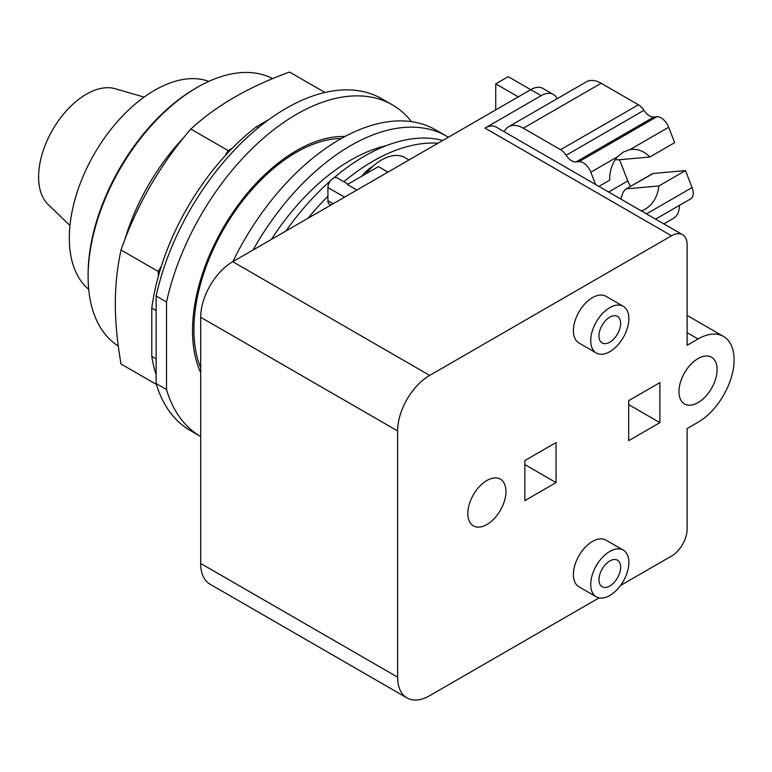 <?xml version="1.0" encoding="UTF-8"?>
<svg xmlns="http://www.w3.org/2000/svg" width="772" height="772" viewBox="0 0 772 772"><rect width="100%" height="100%" fill="white"/><g stroke="black" fill="none" stroke-linecap="round" stroke-linejoin="round"><path stroke-width="1.16" d="M144.113 97.079L115.038 88.693A67.56 39.005 120 0 0 65.012 112.365A67.56 39.005 120 0 0 38.6 176.952A67.56 39.005 120 0 0 48.153 204.532L69.962 225.52M208.787 81.398A120.644 69.654 120 0 0 118.174 120.75A120.644 69.654 120 0 0 69.316 238.027A120.644 69.654 120 0 0 88.712 289.375M272.67 78.657A154.429 89.156 120 0 0 197.304 87.323L195.567 88.326A151.978 87.747 120 0 0 88.104 274.456L88.104 276.463A154.429 89.156 120 0 0 118.28 346.059M197.304 87.323A154.429 89.156 120 0 0 88.104 276.463M324.925 92.476L289.558 72.057C249.047 86.667 216.131 105.667 190.829 129.059C159.949 164.976 136.683 205.284 121.011 249.983C117.17 267.903 115.279 285.814 115.346 303.714C115.279 321.538 117.17 341.629 121.011 363.988L156.378 384.408M156.127 358.951L151.794 356.452L151.794 308.076A180.194 104.037 120 0 1 158.289 276.472L158.289 271.503L121.011 249.983M158.289 271.503L161.338 266.234A180.194 104.037 -60 0 0 158.289 276.472M161.338 266.234A180.194 104.037 120 0 1 225.057 155.857L228.107 150.588L190.829 129.059M228.107 150.588L232.411 148.099A180.194 104.037 -60 0 0 225.057 155.857M151.794 356.452A180.194 104.037 120 0 0 156.127 374.623M258.33 127.708L256.526 126.666A180.194 104.037 120 0 0 232.411 148.099M256.526 126.666L269.042 119.448M151.794 308.076L156.127 310.576M156.127 383.559A191.524 110.579 120 0 0 190.375 430.573L200.691 436.527A191.524 110.579 120 0 1 166.52 389.561L156.127 383.559L156.127 295.975L166.52 301.987L166.52 389.561M411.486 121.658A191.524 110.579 120 0 0 392.301 104.838L381.899 98.835A191.524 110.579 120 0 0 156.127 295.975M392.301 104.838A191.524 110.579 120 0 0 166.52 301.987M200.691 372.683A147.095 84.93 -60 0 1 192.527 330.763A147.095 84.93 -60 0 1 345.074 136.461M598.898 186.399L609.687 180.175A31.256 24.656 -95.1 0 1 617.61 156.735L623.293 152.055L629.933 149.623A31.256 24.656 -95.1 0 1 631.602 149.401A31.256 24.656 -95.1 0 1 649.821 157.005L617.561 159.891L615.419 159.524M620.717 199.002L621.827 196.107C622.763 192.296 624.365 189.864 626.623 188.841L658.883 185.955A31.256 24.656 -95.1 0 1 645.431 209.009A31.256 24.656 -95.1 0 1 641.252 210.852M653.228 173.478A5.52 3.184 60 0 0 652.417 173.729L625.725 189.14L653.228 173.478L685.488 170.593L658.883 185.955M649.821 157.005L674.651 142.666L668.668 127.255A12.255 7.073 -120 0 0 656.827 116.755L653.855 117.026A12.255 7.073 60 0 1 643.964 110.319A12.255 7.073 -120 0 0 638.405 104.78L601.137 83.26A29.423 16.984 -120 0 0 586.421 81.803L508.584 126.743A29.423 16.984 -120 0 0 504.174 131.713M609.803 585.987A15.324 8.849 -60 0 1 602.141 586.739A15.324 8.849 -60 0 1 599.786 574.464A15.324 8.849 -60 0 1 609.803 560.964A15.324 8.849 -60 0 1 617.465 560.202A15.324 8.849 -60 0 1 619.81 572.477A15.324 8.849 -60 0 1 609.803 585.987M609.803 342.179A15.324 8.849 -60 0 1 602.141 342.932A15.324 8.849 -60 0 1 599.786 330.657A15.324 8.849 -60 0 1 609.803 317.157A15.324 8.849 -60 0 1 617.465 316.395A15.324 8.849 -60 0 1 619.81 328.669A15.324 8.849 -60 0 1 609.803 342.179M595.608 184.498L590.831 172.195A12.255 7.073 -120 0 0 578.99 161.695L576.028 161.956A12.255 7.073 60 0 1 566.127 155.259A12.255 7.073 -120 0 0 560.568 149.71L523.3 128.2A29.423 16.984 -120 0 0 508.584 126.743M619.54 159.707L627.781 180.947A19.609 11.319 -120 0 0 630.492 186.39M655.582 219.132L690.689 198.858A12.255 7.073 -120 0 0 692.069 187.567L685.488 170.593M663.852 223.899L673.406 218.389A29.423 16.984 -120 0 0 679.495 205.323M609.803 551.449A26.972 15.565 120 0 0 592.182 575.217A26.972 15.565 120 0 0 596.312 596.824A26.972 15.565 120 0 0 609.803 595.492A26.972 15.565 120 0 0 627.414 571.724A26.972 15.565 120 0 0 623.284 550.118A26.972 15.565 120 0 0 609.803 551.449M609.803 307.642A26.972 15.565 120 0 0 592.182 331.41A26.972 15.565 120 0 0 596.312 353.016A26.972 15.565 120 0 0 609.803 351.685A26.972 15.565 120 0 0 627.414 327.917A26.972 15.565 120 0 0 623.284 306.31A26.972 15.565 120 0 0 609.803 307.642M599.091 597.875L429.686 695.678A45.355 26.18 -60 0 1 407.008 697.917A45.355 26.18 -60 0 1 397.619 677.16L397.619 430.95A45.355 26.18 -60 0 1 429.686 375.404L671.515 235.788A22.06 12.738 -60 0 1 682.544 234.698A22.06 12.738 -60 0 1 687.119 244.792L687.119 345.277L698.033 338.976A50.991 29.442 -60 0 1 723.528 336.447A50.991 29.442 -60 0 1 731.345 377.305A50.991 29.442 -60 0 1 698.033 422.245L687.119 428.547L687.119 529.032A22.06 12.738 -60 0 1 671.515 556.062L620.514 585.504M486.891 524.526A26.972 15.565 -60 0 1 473.41 525.867A26.972 15.565 -60 0 1 469.279 504.261A26.972 15.565 -60 0 1 486.891 480.493A26.972 15.565 -60 0 1 500.381 479.161A26.972 15.565 -60 0 1 504.512 500.767A26.972 15.565 -60 0 1 486.891 524.526M698.033 402.627A26.972 15.565 -60 0 1 684.552 403.968A26.972 15.565 -60 0 1 680.422 382.352A26.972 15.565 -60 0 1 698.033 358.594A26.972 15.565 -60 0 1 711.523 357.253A26.972 15.565 -60 0 1 715.654 378.869A26.972 15.565 -60 0 1 698.033 402.627M596.312 596.824L578.981 586.817A26.972 15.565 -60 0 1 574.851 565.21A26.972 15.565 -60 0 1 592.462 541.442A26.972 15.565 -60 0 1 605.952 540.111L623.284 550.118M596.312 353.016L578.981 343.009A26.972 15.565 -60 0 1 574.851 321.403A26.972 15.565 -60 0 1 592.462 297.635A26.972 15.565 -60 0 1 605.952 296.303L623.284 306.31M341.407 138.468A144.644 83.511 120 0 0 193.917 329.557A144.644 83.511 120 0 0 200.691 367.916M556.062 482.596L524.854 500.613L524.854 460.575L556.062 442.559L556.062 482.596L524.854 464.58M659.896 422.641L628.697 440.658L628.697 400.629L659.896 382.613L659.896 422.641L628.697 404.634M682.544 234.698L496.02 127.004A22.06 12.738 120 0 0 484.99 128.094L541.153 95.67A24.511 14.157 -60 0 1 553.408 94.454A24.511 14.157 -60 0 1 557.133 98.71M495.73 109.885L495.73 83.859L508.217 76.65L530.75 89.668L232.758 261.708A45.355 26.18 120 0 0 200.691 317.253L200.691 563.463A45.355 26.18 120 0 0 210.08 584.23L407.008 697.917M553.408 94.454L543.005 88.452A24.511 14.157 120 0 0 530.75 89.668L541.153 95.67M518.273 96.867L495.73 83.859M365.648 173.98A46.581 26.895 -60 0 1 381.667 159.92A46.581 26.895 -60 0 1 404.962 157.613L409.006 159.949M387.949 172.108L378.415 166.607L347.332 184.547L356.867 190.057M348.008 184.161L337.103 177.859A7.604 4.391 120 0 0 331.246 179.895A7.604 4.391 120 0 0 327.926 187.548L327.926 200.759A7.604 4.391 -60 0 0 329.509 204.233L330.908 205.043M361.692 176.257A31.874 18.403 -60 0 1 373.001 166.221A31.874 18.403 -60 0 1 373.156 166.134M448.349 137.242A191.524 110.579 120 0 0 446.477 136.113L435.64 129.86A191.524 110.579 120 0 0 232.874 261.64M308.028 218.254A188.214 108.659 -60 0 1 327.926 196.281M343.839 181.748A188.214 108.659 -60 0 1 373.001 161.184A188.214 108.659 -60 0 1 437.975 143.225M446.477 136.113A191.524 110.579 120 0 0 253.071 249.983M333.697 178.023A188.214 108.659 -60 0 1 364.365 156.195A188.214 108.659 -60 0 1 442.81 140.436M285.91 231.021A188.214 108.659 -60 0 1 330.426 180.86M271.445 239.368A173.729 100.302 -60 0 1 350.71 160.132A173.729 100.302 -60 0 1 386.039 145.725M184.228 137.04A154.429 89.156 120 0 0 124.62 240.285M629.933 149.623L668.668 127.255M523.3 128.2L601.137 83.26M560.568 149.71L638.405 104.78M566.127 155.259L643.964 110.319M576.028 161.956L653.855 117.026M578.99 161.695L656.827 116.755M590.831 172.195L617.61 156.735M608.616 192.016L627.781 180.947M646.502 213.883L692.069 187.567M687.119 332.664L698.033 338.976M484.99 128.094L671.515 235.788M232.758 261.708L429.686 375.404M200.691 317.253L397.619 430.95M200.691 563.463L397.619 677.16M344.573 197.15L327.926 187.548M333.128 203.76L327.926 200.759M687.119 315.42L723.528 336.447"/></g></svg>
